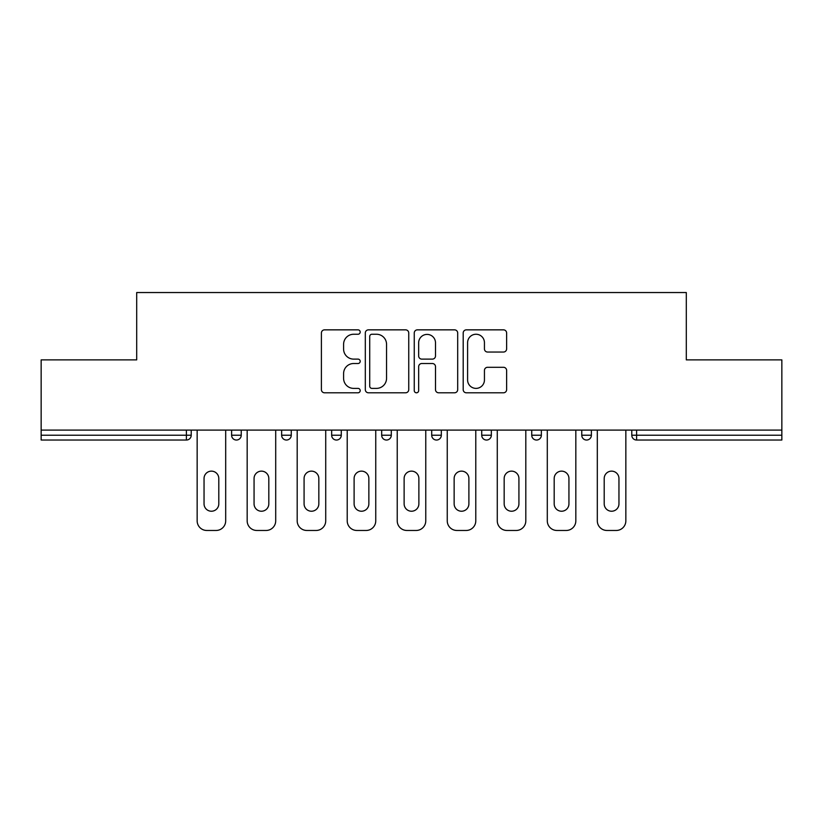 <?xml version="1.0" encoding="UTF-8"?>
<svg xmlns="http://www.w3.org/2000/svg" width="823" height="823" viewBox="0 0 823 823"><rect width="100%" height="100%" fill="white"/><g stroke="black" fill="none" stroke-linecap="round" stroke-linejoin="round"><path stroke-width="1.23" d="M360.196 332.05A2.202 2.202 0 0 0 357.995 329.848L324.55 329.848A3.148 3.148 0 0 0 321.402 332.996L321.402 389.649A3.148 3.148 0 0 0 324.55 392.797L357.995 392.797A2.202 2.202 0 0 0 360.196 390.586A2.202 2.202 0 0 0 357.995 388.384L353.664 388.384A10.071 10.071 0 0 1 343.592 378.313L343.592 373.591A10.071 10.071 0 0 1 353.664 363.519L357.995 363.519A2.202 2.202 0 0 0 360.196 361.318A2.202 2.202 0 0 0 357.995 359.116L353.664 359.116A10.071 10.071 0 0 1 343.592 349.045L343.592 344.323A10.071 10.071 0 0 1 353.664 334.251L357.995 334.251A2.202 2.202 0 0 0 360.196 332.05M503.481 352.038A3.148 3.148 0 0 0 506.629 348.89L506.629 332.996A3.148 3.148 0 0 0 503.481 329.848L466.343 329.848A3.148 3.148 0 0 0 463.195 332.996L463.195 389.649A3.148 3.148 0 0 0 466.343 392.797L503.481 392.797A3.148 3.148 0 0 0 506.629 389.649L506.629 370.443A3.148 3.148 0 0 0 503.481 367.295L487.586 367.295A3.148 3.148 0 0 0 484.438 370.443L484.438 379.969A8.415 8.415 0 0 1 476.023 388.384A8.415 8.415 0 0 1 467.598 379.969L467.598 342.666A8.415 8.415 0 0 1 476.023 334.251A8.415 8.415 0 0 1 484.438 342.666L484.438 348.89A3.148 3.148 0 0 0 487.586 352.038L503.481 352.038M41.15 430.1L41.15 359.877L136.7 359.877L136.7 292.535L686.3 292.535L686.3 359.877L781.85 359.877L781.85 430.1L41.15 430.1L41.15 435.223L186.399 435.223L186.399 430.1M408.743 332.996A3.148 3.148 0 0 0 405.595 329.848L368.457 329.848A3.148 3.148 0 0 0 365.309 332.996L365.309 389.649A3.148 3.148 0 0 0 368.457 392.797L405.595 392.797A3.148 3.148 0 0 0 408.743 389.649L408.743 332.996M417.405 329.848L454.543 329.848A3.148 3.148 0 0 1 457.691 332.996L457.691 389.649A3.148 3.148 0 0 1 454.543 392.797L438.649 392.797A3.148 3.148 0 0 1 435.501 389.649L435.501 366.667A3.148 3.148 0 0 0 432.353 363.519L421.808 363.519A3.148 3.148 0 0 0 418.66 366.667L418.66 390.586A2.202 2.202 0 0 1 416.459 392.797A2.202 2.202 0 0 1 414.257 390.586L414.257 332.996A3.148 3.148 0 0 1 417.405 329.848M186.399 440.038A4.815 4.815 0 0 0 191.214 435.223L186.399 435.223L186.399 440.038A4.815 4.815 0 0 0 191.214 435.223L191.214 430.1L191.214 435.223A4.815 4.815 0 0 1 186.399 440.038L41.15 440.038L41.15 435.223M781.85 430.1L781.85 440.038L636.601 440.038A4.815 4.815 0 0 1 631.786 435.223L631.786 430.1L631.786 435.223A4.815 4.815 0 0 0 636.601 440.038A4.815 4.815 0 0 1 631.786 435.223L781.85 435.223M231.613 430.1L231.613 435.223L231.613 430.1M236.427 440.038A4.815 4.815 0 0 1 231.613 435.223A4.815 4.815 0 0 0 236.427 440.038A4.815 4.815 0 0 0 241.232 435.223L241.232 430.1L241.232 435.223A4.815 4.815 0 0 1 236.427 440.038A4.815 4.815 0 0 1 231.613 435.223L241.232 435.223A4.815 4.815 0 0 1 236.427 440.038M281.641 430.1L281.641 435.223L281.641 430.1M291.26 430.1L291.26 435.223L291.26 430.1M341.278 430.1L341.278 435.223L331.659 435.223A4.815 4.815 0 0 0 336.463 440.038A4.815 4.815 0 0 1 331.659 435.223L331.659 430.1M381.677 435.223A4.815 4.815 0 0 0 386.491 440.038A4.815 4.815 0 0 0 391.295 435.223A4.815 4.815 0 0 1 386.491 440.038A4.815 4.815 0 0 0 391.295 435.223L391.295 430.1L391.295 435.223L381.677 435.223A4.815 4.815 0 0 0 386.491 440.038A4.815 4.815 0 0 1 381.677 435.223L381.677 430.1M431.705 430.1L431.705 435.223L431.705 430.1M441.323 430.1L441.323 435.223L441.323 430.1M491.341 430.1L491.341 435.223L481.722 435.223A4.815 4.815 0 0 0 486.537 440.038A4.815 4.815 0 0 1 481.722 435.223L481.722 430.1M531.74 430.1L531.74 435.223L531.74 430.1M541.359 430.1L541.359 435.223L541.359 430.1M581.768 430.1L581.768 435.223L581.768 430.1M591.387 430.1L591.387 435.223L591.387 430.1M286.445 440.038A4.815 4.815 0 0 1 281.641 435.223A4.815 4.815 0 0 0 286.445 440.038A4.815 4.815 0 0 0 291.26 435.223A4.815 4.815 0 0 1 286.445 440.038A4.815 4.815 0 0 1 281.641 435.223L291.26 435.223A4.815 4.815 0 0 1 286.445 440.038M341.278 435.223A4.815 4.815 0 0 1 336.463 440.038A4.815 4.815 0 0 0 341.278 435.223A4.815 4.815 0 0 1 336.463 440.038A4.815 4.815 0 0 1 331.659 435.223M436.509 440.038A4.815 4.815 0 0 1 431.705 435.223A4.815 4.815 0 0 0 436.509 440.038A4.815 4.815 0 0 0 441.323 435.223A4.815 4.815 0 0 1 436.509 440.038A4.815 4.815 0 0 1 431.705 435.223L441.323 435.223A4.815 4.815 0 0 1 436.509 440.038M486.537 440.038A4.815 4.815 0 0 0 491.341 435.223A4.815 4.815 0 0 1 486.537 440.038A4.815 4.815 0 0 1 481.722 435.223M536.555 440.038A4.815 4.815 0 0 1 531.74 435.223A4.815 4.815 0 0 0 536.555 440.038A4.815 4.815 0 0 0 541.359 435.223A4.815 4.815 0 0 1 536.555 440.038A4.815 4.815 0 0 1 531.74 435.223L541.359 435.223A4.815 4.815 0 0 1 536.555 440.038M586.573 440.038A4.815 4.815 0 0 1 581.768 435.223L591.387 435.223A4.815 4.815 0 0 1 586.573 440.038A4.815 4.815 0 0 0 591.387 435.223M371.924 334.251A2.202 2.202 0 0 0 369.722 336.453L369.722 386.182A2.202 2.202 0 0 0 371.924 388.384L376.481 388.384A10.071 10.071 0 0 0 386.553 378.313L386.553 344.323A10.071 10.071 0 0 0 376.481 334.251L371.924 334.251M435.501 342.831A8.415 8.415 0 0 0 427.075 334.405A8.415 8.415 0 0 0 418.66 342.831L418.66 355.968A3.148 3.148 0 0 0 421.808 359.116L432.353 359.116A3.148 3.148 0 0 0 435.501 355.968L435.501 342.831M218.795 478.513A7.376 7.376 0 0 0 211.418 471.137A7.376 7.376 0 0 0 204.042 478.513A7.376 7.376 0 0 1 211.418 471.137A7.376 7.376 0 0 1 218.795 478.513L218.795 503.851A7.376 7.376 0 0 1 211.418 511.227A7.376 7.376 0 0 1 204.042 503.851A7.376 7.376 0 0 0 211.418 511.227A7.376 7.376 0 0 0 218.795 503.851M197.15 430.1L197.15 520.846L197.15 430.1M206.768 530.465L216.068 530.465L206.768 530.465A9.619 9.619 0 0 1 197.15 520.846M225.687 430.1L225.687 520.846L225.687 430.1M204.042 503.851L204.042 478.513M216.068 530.465A9.619 9.619 0 0 0 225.687 520.846M268.812 478.513A7.376 7.376 0 0 0 261.436 471.137A7.376 7.376 0 0 0 254.06 478.513A7.376 7.376 0 0 1 261.436 471.137A7.376 7.376 0 0 1 268.812 478.513L268.812 503.851A7.376 7.376 0 0 1 261.436 511.227A7.376 7.376 0 0 1 254.06 503.851A7.376 7.376 0 0 0 261.436 511.227A7.376 7.376 0 0 0 268.812 503.851M247.167 430.1L247.167 520.846L247.167 430.1M256.786 530.465L266.086 530.465L256.786 530.465A9.619 9.619 0 0 1 247.167 520.846M275.705 430.1L275.705 520.846L275.705 430.1M318.83 478.513A7.376 7.376 0 0 0 311.454 471.137A7.376 7.376 0 0 0 304.078 478.513A7.376 7.376 0 0 1 311.454 471.137A7.376 7.376 0 0 1 318.83 478.513L318.83 503.851A7.376 7.376 0 0 1 311.454 511.227A7.376 7.376 0 0 1 304.078 503.851A7.376 7.376 0 0 0 311.454 511.227A7.376 7.376 0 0 0 318.83 503.851M297.185 430.1L297.185 520.846L297.185 430.1M306.804 530.465L316.104 530.465L306.804 530.465A9.619 9.619 0 0 1 297.185 520.846M325.723 430.1L325.723 520.846L325.723 430.1M368.858 478.513A7.376 7.376 0 0 0 361.482 471.137A7.376 7.376 0 0 0 354.106 478.513A7.376 7.376 0 0 1 361.482 471.137A7.376 7.376 0 0 1 368.858 478.513L368.858 503.851A7.376 7.376 0 0 1 361.482 511.227A7.376 7.376 0 0 1 354.106 503.851A7.376 7.376 0 0 0 361.482 511.227A7.376 7.376 0 0 0 368.858 503.851M347.213 430.1L347.213 520.846L347.213 430.1M356.832 530.465L366.132 530.465L356.832 530.465A9.619 9.619 0 0 1 347.213 520.846M375.751 430.1L375.751 520.846L375.751 430.1M418.876 478.513A7.376 7.376 0 0 0 411.5 471.137A7.376 7.376 0 0 0 404.124 478.513A7.376 7.376 0 0 1 411.5 471.137A7.376 7.376 0 0 1 418.876 478.513L418.876 503.851A7.376 7.376 0 0 1 411.5 511.227A7.376 7.376 0 0 1 404.124 503.851A7.376 7.376 0 0 0 411.5 511.227A7.376 7.376 0 0 0 418.876 503.851M397.231 430.1L397.231 520.846L397.231 430.1M406.85 530.465L416.15 530.465L406.85 530.465A9.619 9.619 0 0 1 397.231 520.846M425.769 430.1L425.769 520.846L425.769 430.1M468.894 478.513A7.376 7.376 0 0 0 461.518 471.137A7.376 7.376 0 0 0 454.142 478.513A7.376 7.376 0 0 1 461.518 471.137A7.376 7.376 0 0 1 468.894 478.513L468.894 503.851A7.376 7.376 0 0 1 461.518 511.227A7.376 7.376 0 0 1 454.142 503.851A7.376 7.376 0 0 0 461.518 511.227A7.376 7.376 0 0 0 468.894 503.851M447.249 430.1L447.249 520.846L447.249 430.1M456.868 530.465L466.168 530.465L456.868 530.465A9.619 9.619 0 0 1 447.249 520.846M475.787 430.1L475.787 520.846L475.787 430.1M254.06 503.851L254.06 478.513M266.086 530.465A9.619 9.619 0 0 0 275.705 520.846M304.078 503.851L304.078 478.513M316.104 530.465A9.619 9.619 0 0 0 325.723 520.846M354.106 503.851L354.106 478.513M366.132 530.465A9.619 9.619 0 0 0 375.751 520.846M404.124 503.851L404.124 478.513M416.15 530.465A9.619 9.619 0 0 0 425.769 520.846M454.142 503.851L454.142 478.513M466.168 530.465A9.619 9.619 0 0 0 475.787 520.846M518.922 478.513A7.376 7.376 0 0 0 511.546 471.137A7.376 7.376 0 0 0 504.17 478.513A7.376 7.376 0 0 1 511.546 471.137A7.376 7.376 0 0 1 518.922 478.513L518.922 503.851A7.376 7.376 0 0 1 511.546 511.227A7.376 7.376 0 0 1 504.17 503.851A7.376 7.376 0 0 0 511.546 511.227A7.376 7.376 0 0 0 518.922 503.851M497.277 430.1L497.277 520.846L497.277 430.1M506.896 530.465L516.196 530.465L506.896 530.465A9.619 9.619 0 0 1 497.277 520.846M525.815 430.1L525.815 520.846L525.815 430.1M504.17 503.851L504.17 478.513M516.196 530.465A9.619 9.619 0 0 0 525.815 520.846M568.94 478.513A7.376 7.376 0 0 0 561.564 471.137A7.376 7.376 0 0 0 554.188 478.513A7.376 7.376 0 0 1 561.564 471.137A7.376 7.376 0 0 1 568.94 478.513L568.94 503.851A7.376 7.376 0 0 1 561.564 511.227A7.376 7.376 0 0 1 554.188 503.851A7.376 7.376 0 0 0 561.564 511.227A7.376 7.376 0 0 0 568.94 503.851M547.295 430.1L547.295 520.846L547.295 430.1M556.914 530.465L566.214 530.465L556.914 530.465A9.619 9.619 0 0 1 547.295 520.846M575.833 430.1L575.833 520.846L575.833 430.1M554.188 503.851L554.188 478.513M566.214 530.465A9.619 9.619 0 0 0 575.833 520.846M618.958 478.513A7.376 7.376 0 0 0 611.582 471.137A7.376 7.376 0 0 0 604.205 478.513A7.376 7.376 0 0 1 611.582 471.137A7.376 7.376 0 0 1 618.958 478.513L618.958 503.851A7.376 7.376 0 0 1 611.582 511.227A7.376 7.376 0 0 1 604.205 503.851A7.376 7.376 0 0 0 611.582 511.227A7.376 7.376 0 0 0 618.958 503.851M597.313 430.1L597.313 520.846L597.313 430.1M606.932 530.465L616.232 530.465L606.932 530.465A9.619 9.619 0 0 1 597.313 520.846M625.85 430.1L625.85 520.846L625.85 430.1M604.205 503.851L604.205 478.513M616.232 530.465A9.619 9.619 0 0 0 625.85 520.846M636.601 430.1L636.601 440.038"/></g></svg>
